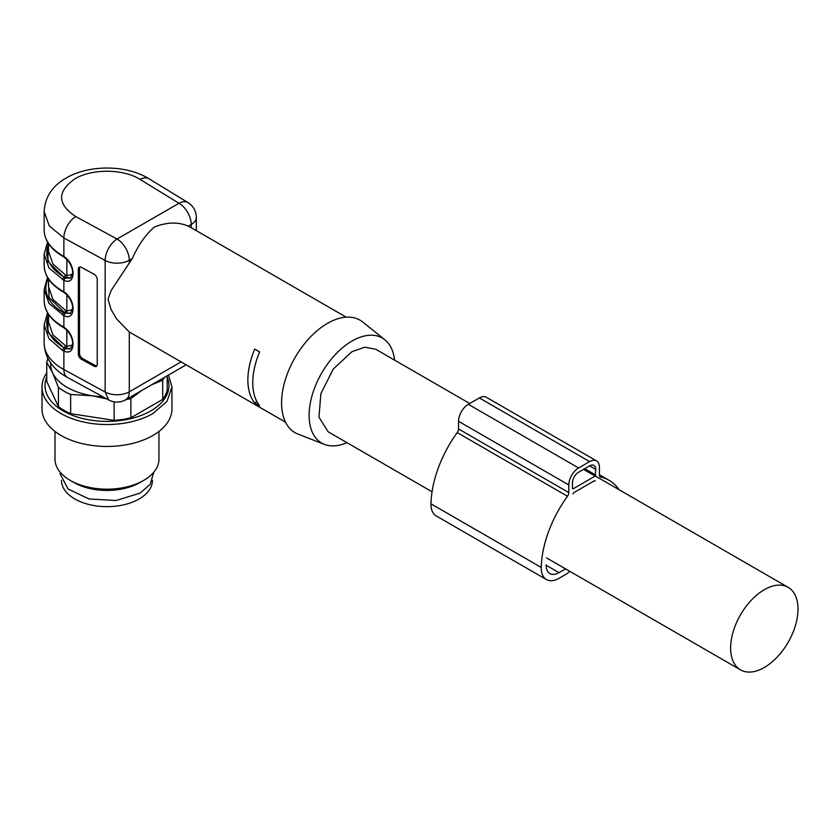 <?xml version="1.0" encoding="UTF-8"?>
<svg xmlns="http://www.w3.org/2000/svg" width="840" height="840" viewBox="0 0 840 840"><rect width="100%" height="100%" fill="white"/><g stroke="black" fill="none" stroke-linecap="round" stroke-linejoin="round"><path stroke-width="1.26" d="M78.341 269.199L78.341 354.081L79.527 353.346L79.527 268.464L78.341 269.199A4.337 2.573 58.5 0 1 79.223 267.215A4.337 2.573 58.5 0 1 81.49 267.372L94.091 274.239A4.337 2.573 58.5 0 1 97.24 279.489L97.24 364.371A4.337 2.573 58.5 0 1 96.348 366.356A4.337 2.573 58.5 0 1 94.091 366.198L95.277 365.463L82.677 358.606L81.49 359.331L94.091 366.198M81.49 359.331A4.337 2.573 58.5 0 1 78.341 354.081M48.499 243.558L48.499 251.213L52.952 264.127L65.625 275.079L66.843 275.656L72.65 274.229M48.499 314.296L48.499 321.941L52.952 334.866L65.625 345.818L66.843 346.385L72.65 344.967M62.559 290.997L63.871 291.816L63.871 280.329L48.941 267.918L44.163 254.037L44.163 265.356A62.811 36.257 0 0 0 62.559 290.997A1.732 0.997 -60 0 0 62.916 291.795C50.715 284.56 44.457 275.751 44.163 265.356M48.184 313.814L47.88 332.272L64.911 348.842L63.871 351.057L62.559 350.417L48.941 338.646L44.163 324.776L44.163 343.161A62.811 36.257 0 0 0 63.871 369.537L63.871 351.057C76.094 356.832 76.094 334.74 63.871 327.191L63.871 315.693L48.941 303.282L44.163 289.401L44.163 300.72A62.811 36.257 0 0 0 62.559 326.361L63.871 327.191M188.276 226.191L191.247 224.48L191.247 227.724L188.276 226.191C178.29 221.781 167.013 222.054 154.434 227.021C145.898 234.255 138.506 244.766 132.258 258.541L111.09 290.608L108.045 299.197L111.069 309.488L116.561 318.864L129.286 331.979L285.516 422.195M62.559 255.633L63.871 256.452L63.871 237.972L49.298 225.96L44.163 211.596L44.163 229.992A62.811 36.257 0 0 0 62.559 255.633A1.732 0.997 -60 0 0 62.916 256.421C50.715 249.186 44.457 240.377 44.163 229.992M259.634 405.689L254.73 402.854A60.638 35.007 -60 0 1 254.73 349.104L259.634 351.929A60.638 35.007 -60 0 0 259.634 405.689M48.499 278.933L48.499 286.577L52.952 299.492L65.625 310.454L66.843 311.02L72.65 309.593M346.931 442.649A60.638 35.007 -60 0 1 324.481 444.413L298.011 434.112A64.974 37.517 -60 0 1 284.319 383.229A64.974 37.517 -60 0 1 327.495 323.358A64.974 37.517 -60 0 1 362.733 322.014L384.888 339.791A60.638 35.007 -60 0 1 394.58 360.119M324.481 444.413A60.638 35.007 -60 0 1 311.703 396.921A60.638 35.007 -60 0 1 352.002 341.04A60.638 35.007 -60 0 1 384.888 339.791M432.065 491.788L328.178 431.812L318.959 417.218L320.88 393.635L333.281 369.012L352.002 351.645L364.896 347.172L375.827 349.293L469.728 403.505M70.728 348.663L64.397 347.939A60.207 34.766 180 0 1 48.499 315.084M64.911 348.842L70.508 348.81L72.755 343.329C72.219 337.124 69.332 331.979 64.082 327.894L62.916 327.159A1.732 0.997 -60 0 1 62.559 326.361M48.184 278.439A61.079 35.259 0 0 0 63.788 312.921L70.476 313.457L72.755 307.965C72.219 301.76 69.332 296.615 64.082 292.519L62.916 291.795M70.728 313.299L64.397 312.575L48.983 297.35L48.499 279.709M48.184 243.075L47.88 261.534L64.911 278.114L70.508 278.072L72.755 272.601C72.219 266.396 69.332 261.25 64.082 257.156L62.916 256.421M70.728 277.925L64.397 277.2A60.207 34.766 180 0 1 48.499 244.346M79.905 266.994A4.337 2.573 -121.5 0 0 79.527 268.464M79.527 353.346A4.337 2.573 -121.5 0 0 82.677 358.606M95.277 365.463A4.337 2.573 -121.5 0 0 96.862 365.852M256.904 401.604L254.73 402.854M764.306 667.496A47.649 27.51 -60 0 1 740.481 669.858A47.649 27.51 -60 0 1 730.622 648.05A47.649 27.51 -60 0 1 764.306 589.691A47.649 27.51 -60 0 1 788.13 587.328A47.649 27.51 -60 0 1 798 609.147A47.649 27.51 -60 0 1 764.306 667.496M61.488 480.344L61.488 480.386A45.486 26.261 0 0 0 89.565 504.651A45.486 26.261 0 0 0 139.136 498.96A45.486 26.261 0 0 0 152.45 480.386L152.45 480.344M167.191 377.149A61.971 35.784 180 0 1 150.791 410.907A61.971 35.784 180 0 1 76.608 416.798A61.971 35.784 180 0 1 46.757 377.149M141.907 390.39L130.872 398.601L130.872 417.784A60.638 35.007 180 0 1 114.135 420.368L70.655 413.647A60.638 35.007 180 0 1 58.412 406.57L46.757 381.465L46.757 362.292A60.638 35.007 180 0 1 47.922 358.47M167.191 375.795L167.191 389.739A60.638 35.007 180 0 1 162.708 399.399L130.872 417.784M153.752 472.248L150.192 484.355L140.049 493.122L116.099 500.514L89.072 498.971L68.072 489.027L60.197 474.023L60.197 472.248M140.049 482.507L143.724 480.386L140.049 482.507A46.777 27.006 180 0 1 140.049 482.507A46.777 27.006 180 0 1 73.899 482.507L70.214 480.386A51.975 30.009 0 0 0 143.724 480.386L143.724 480.386A51.975 30.009 0 0 0 158.949 459.165L158.949 431.456M54.999 431.456L54.999 459.165A51.975 30.009 0 0 0 70.214 480.386M42 387.019L42 408.944A64.974 37.517 0 0 0 82.11 443.604A64.974 37.517 0 0 0 152.911 435.467A64.974 37.517 0 0 0 171.948 408.944L171.948 387.019L167.003 401.373L152.911 413.543A64.974 37.517 180 0 1 82.11 421.68A64.974 37.517 180 0 1 42 387.019A64.974 37.517 180 0 1 46.757 372.929M168.535 375.018L171.948 387.019M106.922 398.969L92.4 395.787L70.655 394.464L70.655 413.647M70.655 394.464A60.638 35.007 180 0 1 58.412 387.387L58.412 406.57M58.412 387.387L52.584 372.803L46.757 362.292M164.63 377.276A60.638 35.007 180 0 1 162.708 380.226L162.708 399.399M162.708 380.226L151.672 384.752M114.135 401.825L114.135 420.368M130.872 398.601A60.638 35.007 180 0 1 125.758 399.714M102.963 396.816A56.312 32.508 180 0 1 92.4 395.787A56.312 32.508 180 0 1 52.584 372.803A56.312 32.508 180 0 1 50.705 363.08M619.091 489.741A86.636 50.012 -60 0 0 609.063 480.291A86.636 50.012 -60 0 0 600.736 477.057A4.337 2.499 -60 0 1 600.327 476.889A4.337 2.499 -60 0 1 599.424 474.915L599.424 467.261A13.86 8.001 -60 0 0 596.558 460.919L486.297 397.257A13.86 8.001 -60 0 0 479.367 397.94L468.332 404.313A13.86 8.001 -60 0 0 458.535 421.281L458.535 428.935A4.337 2.499 -60 0 1 457.223 432.6A86.636 50.012 -60 0 0 430.973 503.822A25.127 14.501 -60 0 0 436.17 515.897L546.43 579.558A25.127 14.501 -60 0 1 541.244 567.473A86.636 50.012 -60 0 1 567.483 496.251L457.223 432.6M567.483 496.251A4.337 2.499 -60 0 0 568.796 492.597L568.796 484.943A13.86 8.001 -60 0 1 578.602 467.975L468.332 404.313M594.625 480.774L595.235 481.12A1.732 0.997 -60 0 0 594.982 480.848A1.732 0.997 -60 0 0 594.122 480.931L574.109 492.492A1.732 0.997 -60 0 0 572.985 493.962M565.562 568.869L558.999 572.659A18.197 10.5 -60 0 1 549.906 573.552A18.197 10.5 -60 0 1 546.137 564.805M595.14 476.102L573.09 488.838L572.471 488.481L572.471 482.822A8.662 4.998 -60 0 1 578.602 472.217L589.627 465.843A8.662 4.998 -60 0 1 593.953 465.423A8.662 4.998 -60 0 1 595.749 469.382L595.14 476.102L583.496 469.382M569.667 571.242A10.395 6.006 -60 0 1 566.349 574.077L558.999 578.319A25.127 14.501 -60 0 1 546.43 579.558M578.602 467.975L589.627 461.601A13.86 8.001 -60 0 1 596.558 460.919M44.163 343.161C44.782 357.745 52.553 369.191 67.473 377.475A17.325 9.713 118.6 0 1 63.871 369.537L105.147 392.018L105.147 260.453L63.871 237.972A17.325 9.713 118.6 0 1 75.758 216.552L117.033 239.033L178.994 203.259L140.059 179.434C123.533 168.756 91.864 168.494 74.812 178.889C56.889 191.594 57.204 204.152 75.758 216.552M63.871 256.452L64.911 257.04L63.871 256.452C76.094 264.002 76.094 286.094 63.871 280.329L64.911 278.114M63.871 291.816L64.911 292.415L63.871 291.816C76.094 299.366 76.094 321.457 63.871 315.693L64.911 313.478M65.846 277.893L66.843 275.656L66.843 259.518M65.846 348.621L66.843 346.385L66.843 330.256M132.258 258.541L129.286 260.253L129.286 263.508M129.286 331.979L129.286 391.818L181.094 361.904M191.247 224.48A17.325 10.006 0 0 0 196.319 217.403A17.325 17.325 0 0 0 188.034 202.629A17.325 10.29 -58.5 0 0 178.994 203.259A17.325 10.006 -120 0 1 191.247 224.48M105.147 260.453A17.325 10.006 0 0 0 129.286 260.253A17.325 10.006 -120 0 0 117.033 239.033A17.325 9.713 -61.4 0 0 105.147 260.453M67.473 377.475L108.748 399.966L105.147 392.018A17.325 10.006 0 0 0 129.286 391.818A17.325 10.006 60 0 1 125.695 399.745L186.175 364.833M65.846 313.257L66.843 311.02L66.843 294.882M62.559 315.042A1.732 0.997 -60 0 1 63.788 312.921L64.397 312.575A1.732 0.997 -60 0 0 65.625 310.454M44.163 211.596C44.951 197.159 52.279 185.966 66.15 178.028C89.261 164.441 126.525 164.734 149.1 178.804A17.325 10.29 121.5 0 0 140.059 179.434M62.559 350.417A1.732 0.997 120 0 1 63.788 348.296L65.625 345.818M62.559 279.678A1.732 0.997 120 0 1 63.788 277.557L65.625 275.079M568.796 492.597L458.535 428.935M568.796 484.943L458.535 421.281M558.999 572.659L546.137 565.226M573.09 488.838L572.471 488.481M541.244 567.473L430.973 503.822M600.736 477.057L599.981 476.616M589.627 461.601L479.367 397.94M595.749 469.382L589.627 465.843M595.749 475.041L584.724 468.678M196.319 230.654L196.319 217.403M346.154 317.153L190.585 227.335M149.1 178.804L188.034 202.629M108.748 399.966A17.325 17.325 0 0 0 125.695 399.745M47.534 312.753L44.163 324.776M62.916 327.159C50.715 319.925 44.457 311.115 44.163 300.72M47.534 277.379L44.163 289.401M47.534 242.015L44.163 254.037M740.481 669.858L546.599 557.918M788.13 587.328L595.287 475.997M609.063 480.291L599.424 474.726"/></g></svg>
